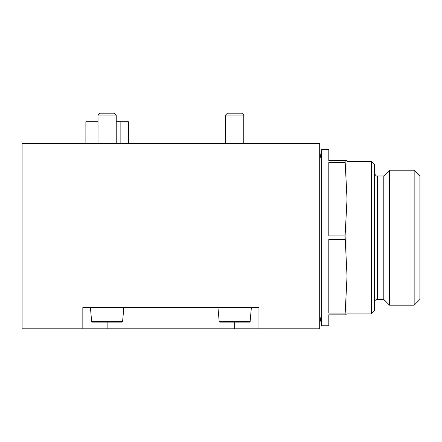<?xml version="1.0" encoding="UTF-8"?>
<svg xmlns="http://www.w3.org/2000/svg" width="442" height="442" viewBox="0 0 442 442"><rect width="100%" height="100%" fill="white"/><g stroke="black" fill="none" stroke-linecap="round" stroke-linejoin="round"><path stroke-width="0.66" d="M345.091 160.573L347.02 160.573L347.02 199.138L345.091 160.573L328.798 160.573L328.798 149.639L321.616 149.639L321.616 325.765L328.798 325.765L328.798 314.831L345.091 314.831L347.02 276.267L345.091 235.94L347.02 199.127M347.02 199.138L347.02 314.831L345.091 314.831M345.091 313.069L328.798 313.069L328.798 239.465L345.091 239.465M345.091 235.94L328.798 235.94L328.798 162.336L345.091 162.336M242.028 322.119L228.823 322.119M258.957 328.798L319.693 328.798L319.693 143.567L22.1 143.567L22.1 328.798L82.831 328.798L82.831 307.544L258.957 307.544L258.957 328.798L234.663 328.798L234.663 322.119M82.831 328.798L234.663 328.798M91.649 321.566L122.6 321.566L121.998 322.119L92.256 322.119L91.649 321.566L90.422 307.544M115.395 322.119L118.649 322.119M98.014 143.567L98.014 115.058L116.235 115.058L116.235 143.567M98.014 115.058L99.875 113.202L114.373 113.202L116.235 115.058M219.188 321.566L250.139 321.566L249.537 322.119L219.796 322.119L219.188 321.566L217.961 307.544M242.934 322.119L246.188 322.119M223.144 322.119L225.575 322.119M225.553 143.567L225.553 115.058L243.774 115.058L243.774 143.567M225.553 115.058L227.415 113.202L241.912 113.202L243.774 115.058M414.154 305.19L419.9 299.444L419.9 175.96L414.154 170.214L389.535 170.214L389.535 305.19L414.154 305.19L414.154 170.214M389.535 305.19L383.789 299.444L383.789 175.96L389.535 170.214M371.313 161.479L371.313 313.919L374.352 310.886L374.352 164.518L371.313 161.479L347.02 161.479M98.014 121.699L85.87 121.699L85.87 143.567M116.235 121.699L128.384 121.699L128.384 143.567M107.124 328.798L107.124 322.119M383.789 299.444L377.385 299.444L377.385 175.96C376.413 176.446 375.402 175.435 374.352 172.921M120.854 121.699L120.854 143.567M92.997 121.699L92.997 143.567M122.6 321.566L123.826 307.544M250.139 321.566L251.365 307.544M383.789 175.96L377.385 175.96M377.385 299.444C375.473 299.693 374.462 300.704 374.352 302.483M371.313 313.919L347.02 313.919M319.693 314.831L321.616 325.765M319.693 160.573L321.616 149.639"/></g></svg>
